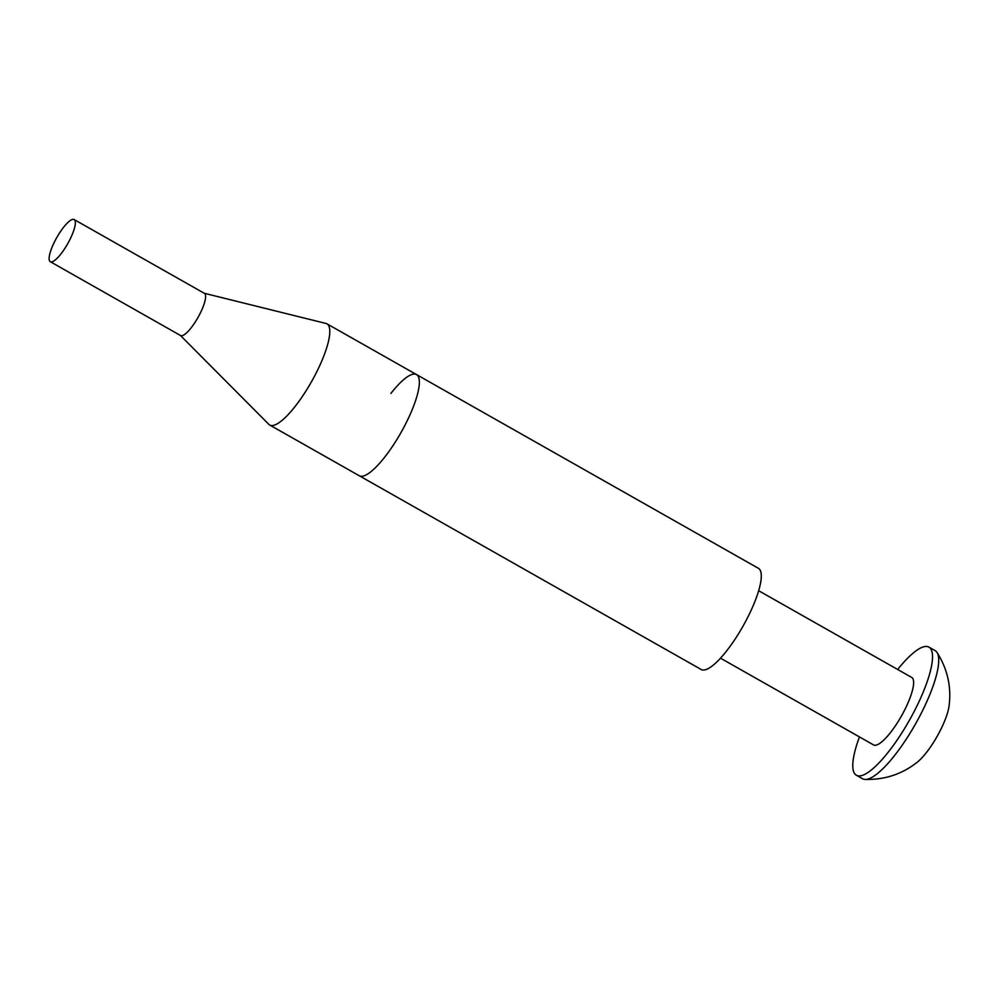 <?xml version="1.0" encoding="UTF-8"?>
<svg xmlns="http://www.w3.org/2000/svg" width="999" height="999" viewBox="0 0 999 999"><rect width="100%" height="100%" fill="white"/><g stroke="black" fill="none" stroke-linecap="round" stroke-linejoin="round"><path stroke-width="1.5" d="M204.246 293.269L325.974 323.451A58.129 15.047 119.5 0 1 326.998 323.851A58.129 15.047 119.5 0 1 311.301 382.055A58.129 15.047 119.5 0 1 269.68 425L359.24 475.736A58.129 15.047 -60.5 0 0 400.861 432.792A58.129 15.047 119.5 0 1 359.24 475.736L701.173 669.492A58.129 15.047 -60.5 0 0 742.794 626.548A58.129 15.047 -60.5 0 0 758.491 568.356L416.546 374.6A58.129 15.047 -60.5 0 0 390.884 393.456M400.861 432.792A58.129 15.047 -60.5 0 0 416.546 374.6A58.129 15.047 119.5 0 1 400.861 432.792M269.68 425A58.129 15.047 119.5 0 1 268.818 424.325L180.369 335.414M74.176 219.568L204.445 293.381A24.213 6.269 119.5 0 1 197.902 317.632A24.213 6.269 119.5 0 1 180.557 335.527L50.3 261.713A24.213 6.269 119.5 0 1 56.831 237.462A24.213 6.269 119.5 0 1 74.176 219.568A24.213 6.269 119.5 0 1 67.645 243.818A24.213 6.269 119.5 0 1 50.3 261.713M856.368 775.249L862.549 778.745A73.626 19.056 -60.5 0 0 865.059 779.432C884.777 779.894 902.197 774.138 917.307 762.162A38.362 9.928 -60.5 0 0 937.037 736.525A38.362 9.928 -60.5 0 0 949.05 706.131C951.56 687.025 947.539 669.118 937.012 652.434A73.626 19.056 -60.5 0 0 935.139 650.636L928.958 647.127A73.626 19.056 119.5 0 1 909.078 720.853A73.626 19.056 119.5 0 1 856.368 775.249A73.626 19.056 119.5 0 1 859.465 736.912M865.059 779.432A73.626 19.056 -60.5 0 0 915.271 724.362A73.626 19.056 -60.5 0 0 937.012 652.434M758.691 590.734L911.762 677.472A38.749 10.027 119.5 0 1 901.298 716.271A38.749 10.027 119.5 0 1 873.551 744.904L720.479 658.166M897.664 669.492A73.626 19.056 119.5 0 1 928.958 647.127M416.546 374.6L326.998 323.851"/></g></svg>
